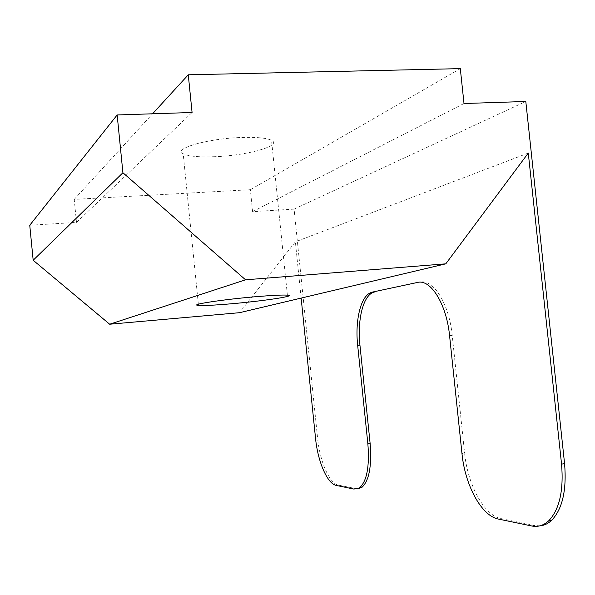 <?xml version="1.0" encoding="UTF-8"?>
<svg xmlns="http://www.w3.org/2000/svg" width="595" height="595" viewBox="0 0 595 595"><rect width="100%" height="100%" fill="white"/><g stroke="black" fill="none" stroke-linecap="round" stroke-linejoin="round"><path stroke-width="0.45" stroke-dasharray="2.98 2.23" d="M215.137 156.678C199.094 157.318 188.444 156.351 183.201 153.77C172.416 148.824 207.097 138.613 240.916 137.505C256.4 136.991 266.605 137.936 271.543 140.323C282.655 145.708 247.245 155.511 215.137 156.678M539.814 525.854L534.563 525.497L501.035 518.602C484.07 515.463 467.611 484.486 464.628 453.271L461.98 453.635M528.278 153.079L295.373 241.845L239.465 312.702M301.144 298.095L295.373 241.845M357.379 488.919L338.429 485.133C329.37 483.594 319.783 461.162 317.574 437.965L315.529 438.218M29.75 225.26L76.495 222.411L74.219 199.385L250.354 189.708L252.585 211.656L294.079 209.128L317.574 437.965M294.079 209.128L525.802 101.477M449.575 335.692L452.222 335.424L464.628 453.271M452.222 335.424C449.18 303.643 433.123 278.49 420.011 282.238M250.354 189.708L460.307 68.633M74.219 199.385L152.58 113.794M76.495 222.411L192.081 112.492M252.585 211.656L464.003 103.515M534.563 525.497L531.677 525.965M498.275 519.033L501.035 518.602M356.093 488.77L353.906 489.075M336.316 485.431L338.429 485.133M198.366 304.231L183.201 153.77M287.392 295.142L271.543 140.323"/><path stroke-width="0.89" d="M257.122 296.585C223.37 299.374 188.102 304.796 198.485 305.406C203.512 305.748 214.036 305.25 230.057 303.889C262.09 301.211 298.058 295.856 287.392 295.142C282.655 294.83 272.562 295.313 257.122 296.585M445.789 263.83L245.564 279.806L109.673 324.223L239.465 312.702L445.789 263.83L528.278 153.079L561.554 464.115C563.74 490.354 559.538 509.164 548.962 520.543C543.785 525.445 538.029 527.252 531.677 525.965L498.275 519.033C481.37 515.887 464.97 484.873 461.98 453.635L449.575 335.692C446.525 303.881 430.52 278.705 417.459 282.454L372.344 292.108L417.459 282.454M245.564 279.806L122.912 172.743L33.179 260.26L29.75 225.26L117.156 114.961L192.081 112.492L188.273 74.806L460.307 68.633L464.003 103.515L525.802 101.477L564.581 463.676C566.752 489.893 562.535 508.688 551.907 520.067C548.248 523.585 544.209 525.511 539.814 525.854M122.912 172.743L117.156 114.961M109.673 324.223L33.179 260.26M359.625 487.751C366.892 481.072 369.636 466.398 367.859 443.729L370.127 443.431C371.897 466.093 369.138 480.76 361.834 487.439L353.906 489.075L336.316 485.431C327.295 483.876 317.737 461.437 315.529 438.218L301.144 298.095M370.127 443.431L359.938 345.152L357.669 345.383L367.859 443.729M357.669 345.383C355.044 321.426 360.25 297.835 369.941 292.993L372.344 292.108M361.834 487.439L357.379 488.919M374.701 291.907L372.291 292.792C362.556 297.634 357.312 321.218 359.938 345.152M152.58 113.794L188.273 74.806M561.554 464.115L564.581 463.676M198.485 305.406L198.366 304.231M372.291 292.792L369.941 292.993M548.962 520.543L551.907 520.067"/></g></svg>

